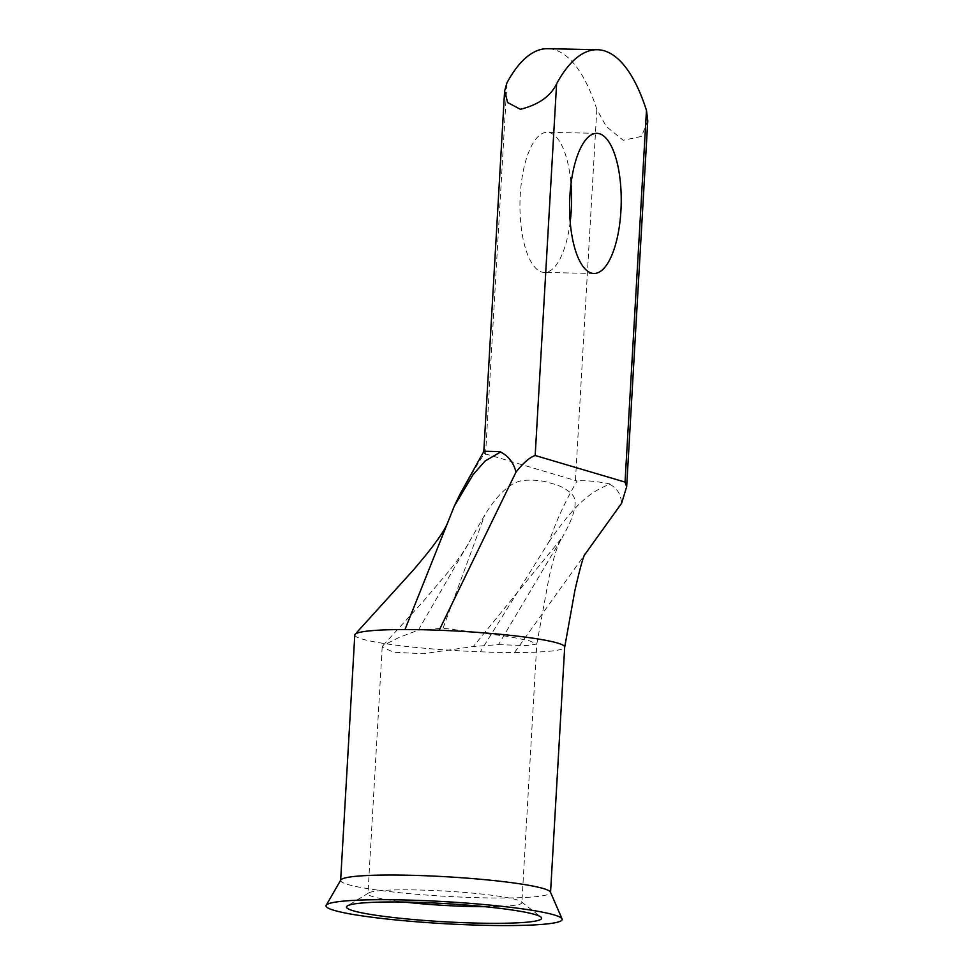 <?xml version="1.0" encoding="UTF-8"?>
<svg xmlns="http://www.w3.org/2000/svg" width="974" height="974" viewBox="0 0 974 974"><rect width="100%" height="100%" fill="white"/><g stroke="black" fill="none" stroke-linecap="round" stroke-linejoin="round"><path stroke-width="0.73" stroke-dasharray="4.87 3.65" d="M484.942 906.697A77.092 7.171 -176.7 0 0 521.881 902.703A77.092 7.171 -176.7 0 0 521.248 901.705A77.092 7.171 -176.7 0 0 416.86 889.968A77.092 7.171 -176.7 0 0 368.696 892.914A77.092 7.171 -176.7 0 0 367.953 893.828A77.092 7.171 -176.7 0 0 404.173 902.034M570.204 221.78A70.079 25.787 -88.8 0 1 544.32 272.452A70.079 25.787 -88.8 0 1 520.262 194.837A70.079 25.787 -88.8 0 1 547.218 132.306A70.079 25.787 -88.8 0 1 570.983 184.001M340.73 880.106A105.131 9.789 -176.7 0 0 340.644 880.459A105.131 9.789 -176.7 0 0 376.768 889.98A105.131 9.789 -176.7 0 0 483.847 897.833A105.131 9.789 -176.7 0 0 550.541 892.561A105.131 9.789 -176.7 0 0 550.493 892.196M354.792 634.975A105.131 9.789 -176.7 0 0 480.304 651.813A105.131 9.789 -176.7 0 0 497.994 652.349A105.131 9.789 -176.7 0 0 514.516 652.519L584.68 554.742M498.505 644.63L526.289 645.604L536.784 644.082L529.308 640.746L508.075 636.424L443.036 628.218L418.321 630.178L399.303 637.349L383.026 645.482L382.173 647.15L393.727 652.227L423.3 653.749L473.34 646.505L498.505 644.63L562.095 537.66L473.34 646.505M451.449 512.799C461.019 492.308 472.013 472.573 484.431 453.604L577.058 480.998C565.736 500.295 556.398 520.518 549.068 541.666L480.304 651.813M484.431 453.604L483.956 451.254M647.771 120.715L641.525 136.397L623.238 140.28L606.218 126.413L596.831 109.38A186.923 68.764 91.2 0 0 547.705 48.7M549.068 541.666C564.677 519.471 583.122 493.441 609.663 484.431L609.931 484.443C617.102 488.108 620.986 494.402 621.582 503.315M609.663 484.431L609.967 483.944C596.185 481.205 585.216 480.219 577.058 480.998M418.321 630.178L484.882 514.82C498.42 492.99 511.447 481.521 523.951 480.401C534.677 479.658 543.991 480.693 551.893 483.542C560.22 485.502 567.002 489.179 572.237 494.548C578.252 501.026 574.879 515.392 562.095 537.66M443.036 628.218L484.882 514.82M514.516 652.519A105.131 9.789 -176.7 0 0 564.689 647.186L564.701 647.113M485.539 454.481L506.967 82.802M596.831 109.38L575.403 481.059M521.248 901.705L540.85 916.997M596.855 133.328L547.218 132.306M560.647 540.168C560.16 541.24 555.898 547.181 549.007 577.582L536.784 644.082L521.881 902.703M383.026 645.482L422.862 601.822L448.612 571.543C457.476 560.5 464.05 551.284 468.336 543.906M382.173 647.15L367.953 893.828M585.045 553.962L583.17 556.848M593.97 273.475L544.32 272.452M368.696 892.914L347.462 905.844"/><path stroke-width="1.46" d="M408.52 902.119A97.729 9.095 3.3 0 1 540.85 916.997A97.729 9.095 3.3 0 1 479.646 923.157A97.729 9.095 3.3 0 1 347.462 905.844A97.729 9.095 3.3 0 1 408.52 902.119M404.173 902.034A77.092 7.171 -176.7 0 0 472.962 906.563A77.092 7.171 -176.7 0 0 484.942 906.697M570.983 184.001A70.079 25.787 -88.8 0 1 571.275 209.921A70.079 25.787 -88.8 0 1 570.204 221.78M620.913 210.944A70.079 25.787 91.2 0 0 596.855 133.328A70.079 25.787 91.2 0 0 569.912 195.859A70.079 25.787 91.2 0 0 593.97 273.475A70.079 25.787 91.2 0 0 620.913 210.944M538.512 911.408A118.268 11.006 -176.7 0 0 410.127 900.134A118.268 11.006 -176.7 0 0 326.229 905.236A118.268 11.006 -176.7 0 0 349.654 913.856A118.268 11.006 -176.7 0 0 484.224 925.3A118.268 11.006 -176.7 0 0 562.01 918.823A118.268 11.006 -176.7 0 0 538.512 911.408M562.01 918.823L550.493 892.196A105.131 9.789 -176.7 0 0 514.418 883.053A105.131 9.789 -176.7 0 0 407.339 875.2A105.131 9.789 -176.7 0 0 340.73 880.106L326.229 905.236M585.045 553.962C583.438 555.898 580.054 568.061 574.904 590.439L564.689 647.186A105.131 9.789 -176.7 0 0 564.701 647.077A105.131 9.789 -176.7 0 0 439.189 630.239A105.131 9.789 -176.7 0 0 421.498 629.715A105.131 9.789 -176.7 0 0 404.977 629.545A105.131 9.789 -176.7 0 0 355.145 634.244A105.131 9.789 -176.7 0 0 354.792 634.975L340.644 880.277M584.68 554.742L621.582 503.315L626.659 486.805L625.04 482.081L646.468 110.403A186.923 68.764 91.2 0 0 597.354 49.723L547.705 48.7A186.923 68.764 91.2 0 0 506.967 82.802L504.593 91.081L507.71 102.55L520.408 109.307C538.573 104.729 550.639 96.231 556.604 83.825L535.176 455.503C529.819 457.244 523.428 462.772 516.013 472.086C513.542 462.565 508.416 455.917 500.636 452.119L500.636 452.119M500.368 452.106L485.052 461.031L473.108 474.594L454.334 506.042L460.142 493.964L483.956 451.254L500.673 451.619M646.468 110.403L647.771 120.715L626.659 486.805M597.354 49.723A186.923 68.764 91.2 0 0 556.604 83.825M535.176 455.503L625.04 482.081M404.977 629.533L454.334 506.042M439.189 630.239L516.013 472.086M504.569 91.629L483.81 451.486M446.822 524.438C446.555 525.643 442.306 534.799 425.407 555.655L413.889 569.461L355.145 634.244M564.701 647.077L550.553 892.379"/></g></svg>
